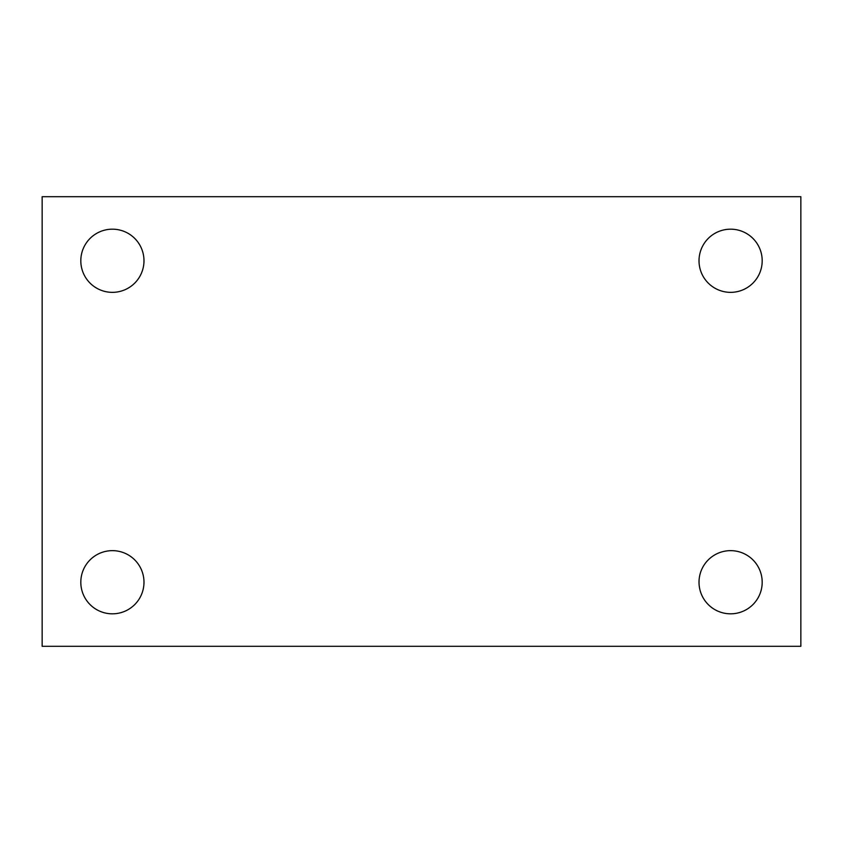 <?xml version="1.0" encoding="UTF-8"?>
<svg xmlns="http://www.w3.org/2000/svg" width="843" height="843" viewBox="0 0 843 843"><rect width="100%" height="100%" fill="white"/><g stroke="black" fill="none" stroke-linecap="round" stroke-linejoin="round"><path stroke-width="1.26" d="M42.15 646.296L42.15 196.704L800.85 196.704L800.85 646.296L42.15 646.296M112.404 613.82A31.581 31.581 0 0 0 143.984 582.228A31.581 31.581 0 0 0 112.404 550.648A31.581 31.581 0 0 0 80.812 582.228A31.581 31.581 0 0 0 112.404 613.82M730.596 613.82A31.581 31.581 0 0 0 762.188 582.228A31.581 31.581 0 0 0 730.596 550.648A31.581 31.581 0 0 0 699.016 582.228A31.581 31.581 0 0 0 730.596 613.82M730.596 292.352A31.581 31.581 0 0 0 762.188 260.772A31.581 31.581 0 0 0 730.596 229.18A31.581 31.581 0 0 0 699.016 260.772A31.581 31.581 0 0 0 730.596 292.352M112.404 292.352A31.581 31.581 0 0 0 143.984 260.772A31.581 31.581 0 0 0 112.404 229.18A31.581 31.581 0 0 0 80.812 260.772A31.581 31.581 0 0 0 112.404 292.352"/></g></svg>

